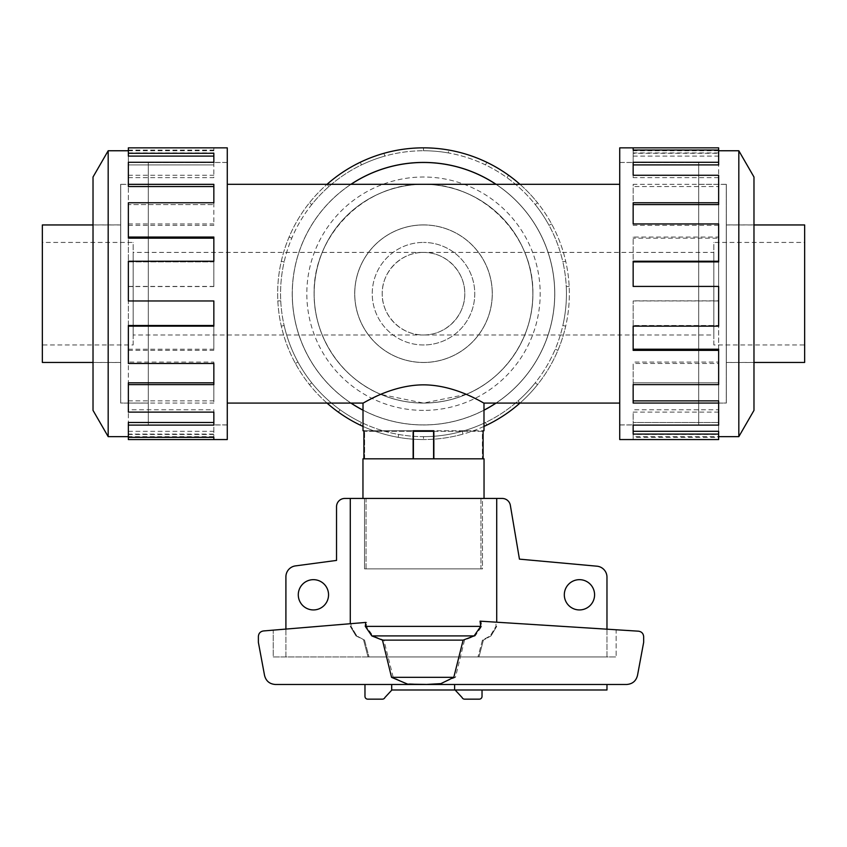 <?xml version="1.0" encoding="UTF-8"?>
<svg xmlns="http://www.w3.org/2000/svg" width="847" height="847" viewBox="0 0 847 847"><rect width="100%" height="100%" fill="white"/><g stroke="black" fill="none" stroke-linecap="round" stroke-linejoin="round"><path stroke-width="0.64" stroke-dasharray="4.24 3.18" d="M483.986 403.087L466.274 394.384C505.934 377.953 533.282 336.63 532.89 293.697C534.118 235.222 481.975 183.079 423.5 184.307C365.025 183.079 312.882 235.222 314.11 293.697C313.718 336.63 341.066 377.953 380.727 394.384L363.014 403.087M466.274 394.384L423.5 403.087L380.727 394.384M314.11 293.697A109.39 109.39 0 0 0 423.5 403.087A109.39 109.39 0 0 0 532.89 293.697A109.39 109.39 0 0 0 423.5 184.307A109.39 109.39 0 0 0 314.11 293.697M698.701 424.908L619.729 424.908L619.729 162.486L698.701 162.486L698.701 424.908L698.701 162.486M148.299 424.908L227.271 424.908L227.271 162.486L148.299 162.486L148.299 424.908L148.299 162.486M351.039 184.307A131.211 131.211 0 0 0 292.289 293.697A131.211 131.211 0 0 1 423.5 162.486A131.211 131.211 0 0 1 554.711 293.697A131.211 131.211 0 0 0 495.961 184.307M227.271 403.087L227.271 184.307L227.271 403.087M619.729 403.087L619.729 184.307L619.729 403.087M713.83 334.978L713.83 252.417L423.5 252.417C445.564 251.951 465.247 271.633 464.781 293.697C465.247 315.762 445.564 335.444 423.5 334.978L713.83 334.978L713.83 252.417M133.17 334.978L133.17 252.417L133.17 334.978L423.5 334.978C401.436 335.444 381.753 315.762 382.219 293.697A41.281 41.281 0 0 0 423.5 334.978A41.281 41.281 0 0 0 464.781 293.697A41.281 41.281 0 0 0 423.5 252.417A41.281 41.281 0 0 0 382.219 293.697C381.753 271.633 401.436 251.951 423.5 252.417L133.17 252.417M413.135 458.82L363.903 458.82L413.135 458.82L363.903 458.82L413.135 458.82L413.135 430.742L413.135 458.82L413.135 430.742L363.903 430.742L413.135 430.742M483.097 458.82L433.865 458.82L483.097 458.82L433.865 458.82L483.097 458.82L483.097 430.742L433.865 430.742L433.865 458.82L433.865 430.742L483.097 430.742M120.719 224.953L120.719 362.442L120.719 224.953L93.022 224.953M93.022 362.442L120.719 362.442M42.35 224.953L42.35 362.442M148.299 184.36L120.719 184.36L120.719 403.034L148.299 403.034L148.299 184.36L148.299 403.034M133.17 344.973L133.17 242.433L42.35 242.433L42.35 344.973L133.17 344.973L133.17 242.433M726.281 224.953L726.281 362.442L726.281 224.953L753.978 224.953M753.978 362.442L726.281 362.442M698.701 184.36L726.281 184.36L726.281 403.034L698.701 403.034L698.701 184.36L698.701 403.034M713.83 344.973L713.83 242.433L804.65 242.433L804.65 344.973L713.83 344.973L713.83 242.433M120.666 184.307L120.666 403.087L120.666 184.307L148.299 184.307L148.299 403.087L120.666 403.087M93.022 224.9L93.022 362.495L93.022 224.9L120.666 224.9L120.666 362.495L93.022 362.495M148.299 162.433L227.271 162.433L227.271 424.972L148.299 424.972L148.299 162.433L148.299 424.972M128.352 425.109L128.352 400.875L128.352 422.484L213.846 422.484L213.846 425.109L128.352 425.109L128.352 422.484L128.352 437.338L128.352 436.639L213.846 436.639L213.846 434.469L213.846 436.639M128.352 434.469L213.846 434.469M213.846 412.118L213.846 409.757L213.846 412.118M128.352 384.633L128.352 349.218L128.352 382.823L213.846 382.823L213.846 384.633L128.352 384.633L128.352 382.823L128.352 409.757L213.846 409.757M213.846 363.458L213.846 362.061L213.846 363.458M128.352 326.159L128.352 286.424L128.352 325.502L213.846 325.502L213.846 326.159L128.352 326.159L128.352 325.502L128.352 362.061L213.846 362.061M128.352 286.572L213.846 286.572L213.846 261.247L213.846 261.892L128.352 261.892L128.352 223.947L128.352 261.892L213.846 261.892L213.846 261.247L128.352 261.247L128.352 300.823L213.846 300.823M128.352 225.334L213.846 225.334L213.846 202.761L213.846 204.582L128.352 204.582L128.352 175.276L128.352 204.582L213.846 204.582L213.846 202.761L128.352 202.761L128.352 238.176M128.352 177.637L213.846 177.637L213.846 162.285L213.846 164.911L128.352 164.911L128.352 150.057L128.352 164.911L213.846 164.911L213.846 162.285L128.352 162.285L128.352 186.531M128.352 147.844L128.352 156.102M726.334 184.307L726.334 403.087L726.334 184.307L698.701 184.307L698.701 403.087L726.334 403.087M753.978 224.9L753.978 362.495L753.978 224.9L726.334 224.9L726.334 362.495L753.978 362.495M738.817 436.639L738.817 150.755M753.978 410.382L753.978 177.012M619.729 439.551L619.729 147.844M718.648 147.844L718.648 153.296L633.154 153.296L633.154 162.285L718.648 162.285L718.648 184.339L633.154 184.339L633.154 202.761L718.648 202.761L718.648 237.044L633.154 237.044L633.154 261.247L718.648 261.247L718.648 300.971L633.154 300.971L633.154 326.159L718.648 326.159L718.648 363.458L633.154 363.458L633.154 384.633L718.648 384.633L718.648 412.118L633.154 412.118L633.154 425.109L718.648 425.109L718.648 437.338L633.154 437.338L633.154 439.551L633.154 434.469L633.154 437.338M698.701 162.433L619.729 162.433L619.729 424.972L698.701 424.972L698.701 162.433L698.701 424.972M718.648 439.551L718.648 436.639L633.154 436.639M718.648 400.875L718.648 422.484L633.154 422.484L718.648 422.484L718.648 434.469L633.154 434.469M633.154 425.109L633.154 412.118M718.648 349.218L718.648 382.823L633.154 382.823L718.648 382.823L718.648 409.757L633.154 409.757M633.154 384.633L633.154 363.458M718.648 286.424L718.648 325.502L633.154 325.502L718.648 325.502L718.648 362.061L633.154 362.061M633.154 326.159L633.154 300.971M718.648 261.247L718.648 300.823L633.154 300.823M718.648 223.947L718.648 261.892L633.154 261.892L633.154 237.044M718.648 202.761L718.648 238.176L633.154 238.176M718.648 175.276L718.648 204.582L633.154 204.582L633.154 184.339M718.648 162.285L718.648 186.531L633.154 186.531M633.154 156.102L718.648 156.102L718.648 164.911L633.154 164.911L633.154 153.296M423.5 224.953A68.745 68.745 0 0 1 492.245 293.697A68.745 68.745 0 0 1 423.5 362.442A68.745 68.745 0 0 1 354.755 293.697A68.745 68.745 0 0 1 423.5 224.953A68.745 68.745 0 0 1 492.245 293.697A68.745 68.745 0 0 1 423.5 362.442A68.745 68.745 0 0 1 354.755 293.697A68.745 68.745 0 0 1 423.5 224.953M423.5 403.034A109.337 109.337 0 0 0 532.837 293.697A109.337 109.337 0 0 0 423.5 184.36A109.337 109.337 0 0 0 314.163 293.697A109.337 109.337 0 0 0 423.5 403.034A109.337 109.337 0 0 0 532.837 293.697A109.337 109.337 0 0 0 423.5 184.36A109.337 109.337 0 0 0 314.163 293.697A109.337 109.337 0 0 0 423.5 403.034M423.5 252.417A41.281 41.281 0 0 1 464.781 293.697A41.281 41.281 0 0 1 423.5 334.978A41.281 41.281 0 0 1 382.219 293.697A41.281 41.281 0 0 1 423.5 252.417A41.281 41.281 0 0 1 464.781 293.697A41.281 41.281 0 0 1 423.5 334.978A41.281 41.281 0 0 1 382.219 293.697A41.281 41.281 0 0 1 423.5 252.417M423.5 344.973A51.265 51.265 0 0 1 372.235 293.697A51.265 51.265 0 0 1 423.5 242.433A51.265 51.265 0 0 0 372.235 293.697A51.265 51.265 0 0 0 423.5 344.973A51.265 51.265 0 0 0 474.765 293.697A51.265 51.265 0 0 0 423.5 242.433A51.265 51.265 0 0 1 474.765 293.697A51.265 51.265 0 0 1 423.5 344.973M423.5 184.307A109.39 109.39 0 0 1 532.89 293.697A109.39 109.39 0 0 1 423.5 403.087A109.39 109.39 0 0 1 314.11 293.697A109.39 109.39 0 0 1 423.5 184.307A109.39 109.39 0 0 1 532.89 293.697A109.39 109.39 0 0 1 423.5 403.087A109.39 109.39 0 0 1 314.11 293.697A109.39 109.39 0 0 1 423.5 184.307M483.986 426.422A145.853 145.853 0 0 1 423.5 439.551A145.853 145.853 0 0 0 463.002 434.098L462.218 431.292L463.002 434.098A145.853 145.853 0 0 0 486.781 425.109L485.522 422.484A142.942 142.942 0 0 1 361.478 422.484L360.219 425.109L361.478 422.484A142.942 142.942 0 0 1 311.749 382.823L309.462 384.633L311.749 382.823A142.942 142.942 0 0 1 284.147 325.502L281.299 326.159L284.147 325.502A142.942 142.942 0 0 1 284.147 261.892L281.299 261.247L284.147 261.892A142.942 142.942 0 0 1 311.749 204.582L309.462 202.761L311.749 204.582A142.942 142.942 0 0 1 361.478 164.911L360.219 162.285L361.478 164.911A142.942 142.942 0 0 1 384.782 156.102L383.998 153.296A145.853 145.853 0 0 1 423.5 147.844L423.5 150.755A142.942 142.942 0 0 1 448.317 152.936L448.825 150.057A145.853 145.853 0 0 0 423.5 147.844L423.5 150.755A142.942 142.942 0 0 1 566.442 293.697A142.942 142.942 0 0 1 423.5 436.639L423.5 439.551L423.5 436.639A142.942 142.942 0 0 1 280.558 293.697A142.942 142.942 0 0 1 423.5 150.755A142.942 142.942 0 0 0 384.782 156.102L383.998 153.296A145.853 145.853 0 0 0 423.5 439.551A145.853 145.853 0 0 1 363.014 426.422M423.5 410.382A116.685 116.685 0 0 1 306.815 293.697A116.685 116.685 0 0 1 423.5 177.012A116.685 116.685 0 0 1 540.185 293.697A116.685 116.685 0 0 1 423.5 410.382M327.027 403.087A145.853 145.853 0 0 1 327.027 184.307M496.067 184.307A131.274 131.274 0 0 1 496.067 403.087M483.986 410.202A131.274 131.274 0 0 1 292.226 293.697A131.274 131.274 0 0 1 423.5 162.433A131.274 131.274 0 0 1 554.774 293.697A131.274 131.274 0 0 1 363.014 410.202M423.5 224.9A68.798 68.798 0 0 1 492.298 293.697A68.798 68.798 0 0 1 423.5 362.495A68.798 68.798 0 0 1 354.702 293.697A68.798 68.798 0 0 1 423.5 224.9A68.798 68.798 0 0 1 492.298 293.697A68.798 68.798 0 0 1 423.5 362.495A68.798 68.798 0 0 1 354.702 293.697A68.798 68.798 0 0 1 423.5 224.9M350.277 623.72L350.277 498.449L366.052 498.449L350.277 498.449L364.506 498.449L362.961 498.449L364.506 498.449L364.506 568.898L364.506 498.449L344.793 498.449A8.258 8.258 0 0 0 336.534 506.697L336.534 560.418L295.571 565.881A11.011 11.011 0 0 0 285.905 576.807L285.905 656.965L606.971 656.965L606.971 577.156A11.011 11.011 0 0 0 596.913 566.188L519.444 559.136L510.339 505.267A8.258 8.258 0 0 0 502.207 498.449L482.494 498.449L484.039 498.449L482.494 498.449L482.494 568.898L480.948 568.898L480.948 498.449L366.052 498.449L366.052 568.898L482.494 568.898L482.494 498.449L496.723 498.449L480.948 498.449L480.948 568.898L366.052 568.898L366.052 498.449L496.723 498.449L496.723 622.206M298.282 594.795A15.14 15.14 0 0 0 313.422 609.935A15.14 15.14 0 0 0 328.551 594.795A15.14 15.14 0 0 0 313.422 579.666A15.14 15.14 0 0 0 298.282 594.795M564.314 594.795A15.14 15.14 0 0 0 579.443 609.935A15.14 15.14 0 0 0 594.583 594.795A15.14 15.14 0 0 0 579.443 579.666A15.14 15.14 0 0 0 564.314 594.795M413.41 458.82L482.388 458.82L413.41 458.82L413.41 431.292L413.41 458.82L413.41 431.292L364.612 431.292L413.135 431.292M484.039 458.82L362.961 458.82M482.494 568.898L364.506 568.898L482.494 568.898M606.971 629.183L606.971 656.965L285.905 656.965L285.905 629.088M606.971 684.482L454.606 684.482L454.606 689.987L606.971 689.987L606.971 684.482L454.606 684.482M433.59 458.82L433.59 431.292L433.59 458.82L433.59 431.292L413.41 431.292M433.865 431.292L482.388 431.292L482.388 458.82L482.388 431.292L433.59 431.292M364.612 458.82L364.612 431.292L364.612 458.82M391.695 684.482L364.972 684.482L391.695 684.482L391.695 689.987L454.606 689.987M482.028 689.987L455.104 689.987L482.028 689.987L482.028 696.403A2.753 2.753 0 0 1 479.275 699.156L464.601 699.156A2.753 2.753 0 0 1 462.07 697.494L455.104 689.987M368.043 656.965L478.957 656.965L368.043 656.965L369.027 656.965L368.043 656.965L363.617 640.12L368.043 656.965M273.242 656.965L369.027 656.965L273.242 656.965L273.242 630.136L351.029 623.657L351.029 626.367L356.799 635.906L364.538 640.12L369.027 656.965L364.538 640.12L356.799 635.906L351.029 626.367L351.029 623.657L273.242 630.136L273.242 656.965M477.973 656.965L616.14 656.965L477.973 656.965L482.462 640.12L490.201 635.906L495.971 626.367L495.971 622.164L616.14 629.766L616.14 656.965L616.14 629.766L495.971 622.164L495.971 626.367L490.201 635.906L482.462 640.12L477.973 656.965M364.972 684.482L364.972 696.403A2.753 2.753 0 0 0 367.725 699.156L382.399 699.156A2.753 2.753 0 0 0 384.93 697.494L391.896 689.987M350.277 498.449L496.723 498.449M491.016 635.906L496.723 626.367L491.016 635.906L483.383 640.12L491.016 635.906M478.957 656.965L483.383 640.12L482.462 640.12L483.383 640.12L478.957 656.965M355.984 635.906L364.538 640.12L355.984 635.906L350.277 626.367L355.984 635.906L356.799 635.906L355.984 635.906M480.058 621.158L495.971 622.164L481.064 621.222L481.71 626.367L475.178 635.906L464.537 640.12L455.453 677.335L439.36 684.143L421.086 684.482L626.664 684.482C632.455 684.048 636.076 681.02 637.505 675.387L643.656 642.365L643.656 636.679C643.371 633.503 641.655 631.671 638.5 631.184L481.064 621.222M421.139 684.302L406.115 683.635L393.209 677.335L383.86 640.12L372.902 635.906L366.253 626.367L366.783 622.344L263.459 630.951C260.347 631.47 258.653 633.302 258.377 636.446L258.377 642.365L264.539 675.387C265.969 681.02 269.579 684.048 275.381 684.482L421.139 684.482M366.783 622.344L365.788 622.429M383.86 640.12L464.537 640.12M393.209 677.335L455.453 677.335M495.961 403.087A131.211 131.211 0 0 0 554.711 293.697A131.211 131.211 0 0 1 423.5 424.908A131.211 131.211 0 0 1 292.289 293.697A131.211 131.211 0 0 0 351.039 403.087M328.922 186.531L326.995 184.339L328.922 186.531M291.781 238.176L289.102 237.044L291.781 238.176M280.738 300.823L277.827 300.971L280.738 300.823M297.964 362.061L295.402 363.458L297.964 362.061M340.06 409.757L338.355 412.118L340.06 409.757M398.683 434.469L398.175 437.338L398.683 434.469M485.522 422.484L486.781 425.109A145.853 145.853 0 0 0 537.538 384.633L535.251 382.823A142.942 142.942 0 0 1 518.078 400.875L520.005 403.056L518.078 400.875A142.942 142.942 0 0 1 485.522 422.484M535.251 382.823L537.538 384.633A145.853 145.853 0 0 0 565.701 326.159L562.853 325.502A142.942 142.942 0 0 1 555.219 349.218L557.898 350.351L555.219 349.218A142.942 142.942 0 0 1 535.251 382.823M562.853 325.502L565.701 326.159A145.853 145.853 0 0 0 565.701 261.247L562.853 261.892A142.942 142.942 0 0 1 566.262 286.572L569.173 286.424L566.262 286.572A142.942 142.942 0 0 1 562.853 325.502M562.853 261.892L565.701 261.247A145.853 145.853 0 0 0 537.538 202.761L535.251 204.582A142.942 142.942 0 0 1 549.036 225.334L551.598 223.947L549.036 225.334A142.942 142.942 0 0 1 562.853 261.892M535.251 204.582L537.538 202.761A145.853 145.853 0 0 0 486.781 162.285L485.522 164.911A142.942 142.942 0 0 1 506.94 177.637L508.645 175.276L506.94 177.637A142.942 142.942 0 0 1 535.251 204.582M485.522 164.911L486.781 162.285A145.853 145.853 0 0 0 448.825 150.057L448.317 152.936A142.942 142.942 0 0 1 485.522 164.911M350.933 403.087A131.274 131.274 0 0 1 350.933 184.307M519.973 184.307A145.853 145.853 0 0 1 519.973 403.087M718.648 156.102L718.648 153.296M633.154 164.911L633.154 162.285L633.154 164.911M718.648 186.531L718.648 184.339M633.154 204.582L633.154 202.761L633.154 204.582M718.648 238.176L718.648 237.044M633.154 261.892L633.154 261.247L633.154 261.892M718.648 362.061L718.648 363.458M718.648 409.757L718.648 412.118M718.648 434.469L718.648 437.338M633.154 431.292L633.154 434.098M718.648 436.639L718.648 431.292M633.154 400.875L633.154 403.056M633.154 349.218L633.154 350.351M718.648 286.572L633.154 286.572M718.648 225.334L633.154 225.334L633.154 223.947L633.154 225.334M718.648 177.637L633.154 177.637L633.154 175.276L633.154 177.637M718.648 152.936L633.154 152.936L633.154 150.057L633.154 152.936M718.648 150.755L633.154 150.755M619.729 424.972L619.729 162.433M726.334 362.495L726.334 224.9M698.701 403.087L698.701 184.307M213.846 156.102L213.846 153.296M213.846 186.531L213.846 184.339M213.846 238.176L213.846 237.044M128.352 362.061L128.352 363.458M128.352 409.757L128.352 412.118M128.352 436.639L128.352 431.292L128.352 434.098L213.846 434.098L213.846 422.484L213.846 434.098M128.352 431.292L213.846 431.292M128.352 439.551L128.352 434.098M128.352 400.875L213.846 400.875L213.846 403.056L213.846 382.823L213.846 400.875M128.352 403.056L213.846 403.056M128.352 349.218L213.846 349.218L213.846 350.351L213.846 325.502L213.846 349.218M128.352 350.351L213.846 350.351M128.352 286.424L213.846 286.424M213.846 261.247L213.846 286.572M128.352 223.947L213.846 223.947M213.846 202.761L213.846 225.334M128.352 175.276L213.846 175.276M213.846 162.285L213.846 177.637M128.352 152.936L213.846 152.936L213.846 147.844L213.846 152.936M128.352 150.057L213.846 150.057M128.352 150.755L213.846 150.755M108.183 150.755L108.183 436.639M227.271 424.972L227.271 162.433M227.271 147.844L227.271 439.551M93.022 177.012L93.022 410.382M120.666 362.495L120.666 224.9M148.299 403.087L148.299 184.307M804.65 344.973L804.65 242.433M726.281 403.034L726.281 184.36M804.65 362.442L804.65 224.953M42.35 344.973L42.35 242.433M120.719 403.034L120.719 184.36M363.903 458.82L363.903 430.742M433.865 458.82L433.865 430.742M363.014 410.139A131.211 131.211 0 0 0 483.986 410.139M227.271 162.486L227.271 424.908M619.729 162.486L619.729 424.908M372.902 635.906L475.178 635.906M350.277 626.367L351.029 626.367L350.277 626.367M495.971 626.367L496.723 626.367L495.971 626.367M366.253 626.367L481.71 626.367"/><path stroke-width="1.27" d="M495.961 184.307A131.211 131.211 0 0 0 351.039 184.307M227.271 184.307L619.729 184.307M363.014 430.742L363.903 430.742L363.014 430.742L363.014 403.087L227.271 403.087M363.014 403.087C362.707 403.839 390.679 384.94 423.5 384.845C456.321 384.94 484.293 403.839 483.986 403.087L483.986 430.742L483.097 430.742L483.986 430.742M619.729 403.087L483.986 403.087M363.903 430.742L363.903 458.82M413.135 458.82L413.135 430.742L433.865 430.742L433.865 458.82M483.097 458.82L483.097 430.742M93.022 224.953L42.35 224.953L42.35 362.442L93.022 362.442M753.978 224.953L804.65 224.953L804.65 362.442L753.978 362.442M128.352 436.639L108.183 436.639L93.022 410.382L93.022 177.012L108.183 150.755L128.352 150.755M108.183 436.639L108.183 150.755M128.352 153.296L213.846 153.296L213.846 162.285L213.846 156.102L128.352 156.102L128.352 147.844L227.271 147.844L227.271 439.551L128.352 439.551L128.352 437.338L213.846 437.338L213.846 439.551L213.846 437.338M213.846 162.285L128.352 162.285L128.352 184.339L213.846 184.339L213.846 202.761L128.352 202.761L128.352 237.044L213.846 237.044L213.846 261.247L128.352 261.247L128.352 300.971L213.846 300.971L213.846 326.159L128.352 326.159L128.352 363.458L213.846 363.458L213.846 384.633L128.352 384.633L128.352 412.118L213.846 412.118L213.846 425.109L128.352 425.109L128.352 437.338M128.352 425.109L128.352 422.484L213.846 422.484L213.846 412.118M128.352 384.633L128.352 382.823L213.846 382.823L213.846 363.458M128.352 326.159L128.352 325.502L213.846 325.502L213.846 300.971M213.846 261.247L213.846 238.176L128.352 238.176L128.352 237.044M213.846 202.761L213.846 186.531L128.352 186.531L128.352 184.339M718.648 436.639L738.817 436.639L753.978 410.382L753.978 177.012L738.817 150.755L718.648 150.755M633.154 150.057L633.154 147.844L718.648 147.844L718.648 150.057L633.154 150.057L633.154 147.844L619.729 147.844L619.729 439.551L718.648 439.551L718.648 434.098L633.154 434.098L633.154 425.109L633.154 431.292L718.648 431.292L718.648 434.098M363.014 426.422A145.853 145.853 0 0 1 327.027 403.087M327.027 184.307A145.853 145.853 0 0 1 519.973 184.307M350.933 184.307A131.274 131.274 0 0 1 496.067 184.307M496.067 403.087A131.274 131.274 0 0 1 483.986 410.202M362.961 498.449L362.961 458.82L484.039 458.82L484.039 498.449M328.551 594.795A15.14 15.14 0 0 1 313.422 609.935A15.14 15.14 0 0 1 298.282 594.795A15.14 15.14 0 0 1 313.422 579.666A15.14 15.14 0 0 1 328.551 594.795M594.583 594.795A15.14 15.14 0 0 1 579.443 609.935A15.14 15.14 0 0 1 564.314 594.795A15.14 15.14 0 0 1 579.443 579.666A15.14 15.14 0 0 1 594.583 594.795M285.905 629.088L285.905 576.807A11.011 11.011 0 0 1 295.571 565.881L336.534 560.418L336.534 506.697A8.258 8.258 0 0 1 344.793 498.449L350.277 498.449L350.277 623.72M496.723 622.206L496.723 498.449L502.207 498.449A8.258 8.258 0 0 1 510.339 505.267L519.444 559.136L596.913 566.188A11.011 11.011 0 0 1 606.971 577.156L606.971 629.183M606.971 684.482L606.971 689.987L454.606 689.987L454.606 684.482M454.606 689.987L391.695 689.987L391.695 684.482M413.135 431.292L433.865 431.292M413.41 458.82L413.41 431.292M433.59 458.82L433.59 431.292M391.896 689.987L384.93 697.494A2.753 2.753 0 0 1 382.399 699.156L367.725 699.156A2.753 2.753 0 0 1 364.972 696.403L364.972 684.482M482.028 689.987L482.028 696.403A2.753 2.753 0 0 1 479.275 699.156L464.601 699.156A2.753 2.753 0 0 1 462.07 697.494L455.104 689.987M425.861 684.482L440.885 683.635L453.791 677.335L463.14 640.12L474.098 635.906L480.747 626.367L480.058 621.158L638.5 631.184C641.655 631.671 643.371 633.503 643.656 636.679L643.656 642.365L637.505 675.387C636.076 681.02 632.455 684.048 626.664 684.482L275.381 684.482C269.579 684.048 265.969 681.02 264.539 675.387L258.377 642.365L258.377 636.446C258.653 633.302 260.347 631.47 263.459 630.951L365.788 622.429L365.29 626.367L371.822 635.906L382.463 640.12L391.547 677.335L407.619 684.132L425.861 684.418M496.723 498.449L350.277 498.449M453.791 677.335L391.547 677.335M463.14 640.12L382.463 640.12M363.014 410.202A131.274 131.274 0 0 1 350.933 403.087M519.973 403.087A145.853 145.853 0 0 1 483.986 426.422M633.154 425.109L718.648 425.109L718.648 403.056L633.154 403.056L633.154 384.633L633.154 400.875L718.648 400.875L718.648 403.056M633.154 384.633L718.648 384.633L718.648 350.351L633.154 350.351L633.154 326.159L633.154 349.218L718.648 349.218L718.648 350.351M633.154 326.159L718.648 326.159L718.648 286.424L633.154 286.424L633.154 261.247L718.648 261.247L718.648 261.892L633.154 261.892L633.154 286.424M718.648 261.247L718.648 223.947L633.154 223.947L633.154 202.761L718.648 202.761L718.648 204.582L633.154 204.582L633.154 223.947M718.648 202.761L718.648 175.276L633.154 175.276L633.154 162.285L718.648 162.285L718.648 164.911L633.154 164.911L633.154 175.276M718.648 162.285L718.648 150.057M738.817 150.755L738.817 436.639M433.865 430.742L413.135 430.742M351.039 403.087A131.211 131.211 0 0 0 363.014 410.139M483.986 410.139A131.211 131.211 0 0 0 495.961 403.087M480.747 626.367L365.29 626.367M474.098 635.906L371.822 635.906"/></g></svg>
